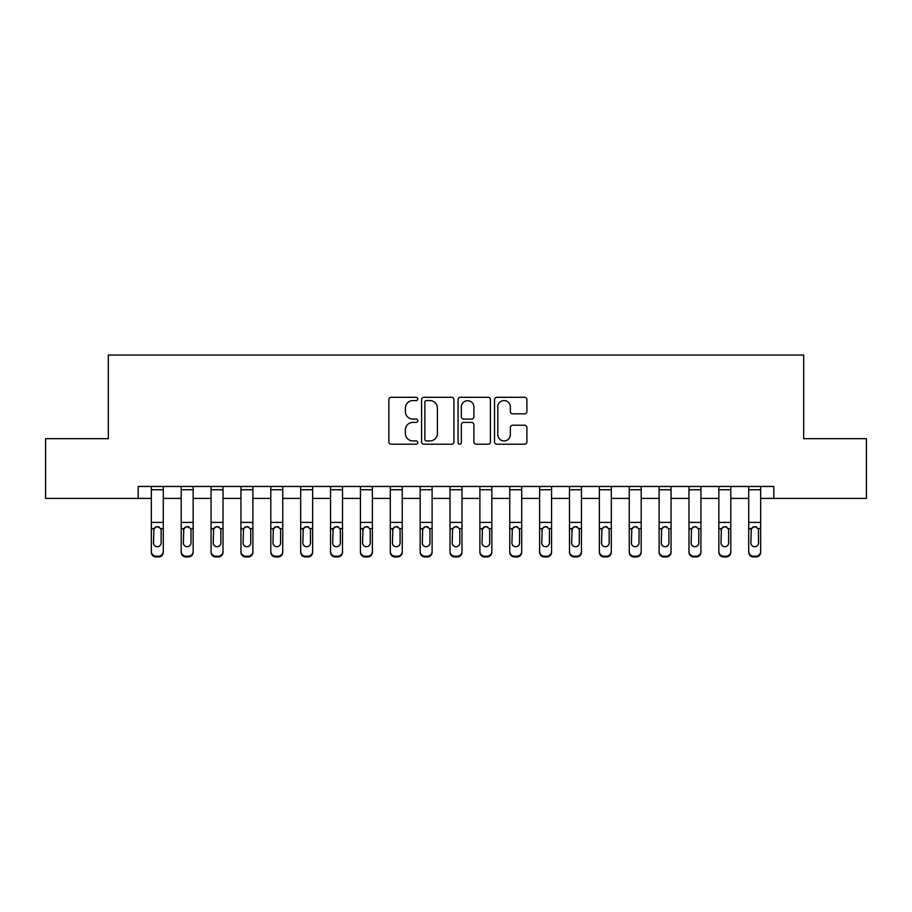 <?xml version="1.0" encoding="UTF-8"?>
<svg xmlns="http://www.w3.org/2000/svg" width="912" height="912" viewBox="0 0 912 912"><rect width="100%" height="100%" fill="white"/><g stroke="black" fill="none" stroke-linecap="round" stroke-linejoin="round"><path stroke-width="1.37" d="M417.764 398.943A1.642 1.642 0 0 0 416.123 397.301L391.202 397.301A2.348 2.348 0 0 0 388.865 399.65L388.865 441.864A2.348 2.348 0 0 0 391.202 444.212L416.123 444.212A1.642 1.642 0 0 0 417.764 442.571A1.642 1.642 0 0 0 416.123 440.929L412.897 440.929A7.501 7.501 0 0 1 405.395 433.417L405.395 429.905A7.501 7.501 0 0 1 412.897 422.393L416.123 422.393A1.642 1.642 0 0 0 417.764 420.751A1.642 1.642 0 0 0 416.123 419.11L412.897 419.11A7.501 7.501 0 0 1 405.395 411.608L405.395 408.086A7.501 7.501 0 0 1 412.897 400.585L416.123 400.585A1.642 1.642 0 0 0 417.764 398.943M524.548 413.831A2.348 2.348 0 0 0 526.897 411.494L526.897 399.65A2.348 2.348 0 0 0 524.548 397.301L496.869 397.301A2.348 2.348 0 0 0 494.521 399.65L494.521 441.864A2.348 2.348 0 0 0 496.869 444.212L524.548 444.212A2.348 2.348 0 0 0 526.897 441.864L526.897 427.557A2.348 2.348 0 0 0 524.548 425.209L512.704 425.209A2.348 2.348 0 0 0 510.355 427.557L510.355 434.648A6.27 6.27 0 0 1 504.085 440.929A6.27 6.27 0 0 1 497.804 434.648L497.804 406.855A6.27 6.27 0 0 1 504.085 400.585A6.27 6.27 0 0 1 510.355 406.855L510.355 411.494A2.348 2.348 0 0 0 512.704 413.831L524.548 413.831M138.191 498.419L45.6 498.419L45.6 438.672L108.323 438.672L108.323 355.042L803.677 355.042L803.677 438.672L866.4 438.672L866.4 498.419L773.809 498.419L773.809 486.461L138.191 486.461L138.191 498.419L151.335 498.419M453.948 399.65A2.348 2.348 0 0 0 451.6 397.301L423.92 397.301A2.348 2.348 0 0 0 421.583 399.65L421.583 441.864A2.348 2.348 0 0 0 423.92 444.212L451.6 444.212A2.348 2.348 0 0 0 453.948 441.864L453.948 399.65M460.4 397.301L488.08 397.301A2.348 2.348 0 0 1 490.417 399.65L490.417 441.864A2.348 2.348 0 0 1 488.08 444.212L476.235 444.212A2.348 2.348 0 0 1 473.887 441.864L473.887 424.741A2.348 2.348 0 0 0 471.538 422.393L463.684 422.393A2.348 2.348 0 0 0 461.335 424.741L461.335 442.571A1.642 1.642 0 0 1 459.694 444.212A1.642 1.642 0 0 1 458.052 442.571L458.052 399.65A2.348 2.348 0 0 1 460.4 397.301M163.282 498.419L181.203 498.419M193.15 498.419L211.071 498.419M223.018 498.419L240.939 498.419M252.886 498.419L270.807 498.419M282.754 498.419L300.686 498.419M312.634 498.419L330.554 498.419M342.502 498.419L360.422 498.419M372.37 498.419L390.29 498.419M402.238 498.419L420.158 498.419M432.106 498.419L450.026 498.419M461.974 498.419L479.894 498.419M491.842 498.419L509.762 498.419M521.71 498.419L539.63 498.419M551.578 498.419L569.498 498.419M581.446 498.419L599.366 498.419M611.314 498.419L629.246 498.419M641.193 498.419L659.114 498.419M671.061 498.419L688.982 498.419M700.929 498.419L718.85 498.419M730.797 498.419L748.718 498.419M760.665 498.419L773.809 498.419M426.508 400.585A1.642 1.642 0 0 0 424.867 402.226L424.867 439.288A1.642 1.642 0 0 0 426.508 440.929L429.905 440.929A7.501 7.501 0 0 0 437.407 433.417L437.407 408.086A7.501 7.501 0 0 0 429.905 400.585L426.508 400.585M473.887 406.98A6.27 6.27 0 0 0 467.605 400.699A6.27 6.27 0 0 0 461.335 406.98L461.335 416.773A2.348 2.348 0 0 0 463.684 419.11L471.538 419.11A2.348 2.348 0 0 0 473.887 416.773L473.887 406.98M151.335 529.336L151.335 551.464A4.777 4.742 0 0 0 156.112 556.206L158.506 556.206A4.777 4.742 0 0 0 163.282 551.464L163.282 552.216A4.777 4.742 180 0 1 158.506 556.958L158.506 556.206M161.128 542.936L161.128 530.351L161.128 542.936A3.819 3.796 180 0 1 157.309 546.721A3.819 3.796 180 0 0 161.128 542.936M153.49 543.677L153.49 542.936A3.819 3.796 180 0 0 157.309 546.721M155.314 527.068L153.49 530.054M159.304 527.068L157.309 526.509L160.706 528.584L161.128 530.351M163.282 486.461L163.282 551.464M151.335 486.461L151.335 551.464M156.112 556.206L156.112 556.958L158.506 556.958M156.112 556.958A4.777 4.742 180 0 1 151.335 552.216M151.335 528.584L153.911 528.584L153.49 542.936M153.911 528.584L157.309 526.509M181.203 529.336L181.203 551.464A4.777 4.742 0 0 0 185.98 556.206L188.374 556.206A4.777 4.742 0 0 0 193.15 551.464L193.15 552.216A4.777 4.742 180 0 1 188.374 556.958L188.374 556.206M191.007 542.936L191.007 530.351L191.007 542.936A3.819 3.796 180 0 1 187.177 546.721A3.819 3.796 180 0 0 191.007 542.936M183.358 543.677L183.358 542.936A3.819 3.796 180 0 0 187.177 546.721M185.182 527.068L183.358 530.054M189.172 527.068L187.177 526.509L190.574 528.584L191.007 530.351M211.071 529.336L211.071 551.464A4.777 4.742 0 0 0 215.848 556.206L218.242 556.206A4.777 4.742 0 0 0 223.018 551.464L223.018 552.216A4.777 4.742 180 0 1 218.242 556.958L218.242 556.206M220.875 542.936L220.875 530.351L220.875 542.936A3.819 3.796 180 0 1 217.045 546.721A3.819 3.796 180 0 0 220.875 542.936M213.226 543.677L213.226 542.936A3.819 3.796 180 0 0 217.045 546.721M215.05 527.068L213.226 530.054M219.04 527.068L217.045 526.509L220.453 528.584L220.875 530.351M240.939 529.336L240.939 551.464A4.777 4.742 0 0 0 245.727 556.206L248.11 556.206A4.777 4.742 0 0 0 252.886 551.464L252.886 552.216A4.777 4.742 180 0 1 248.11 556.958L248.11 556.206M250.743 542.936L250.743 530.351L250.743 542.936A3.819 3.796 180 0 1 246.913 546.721A3.819 3.796 180 0 0 250.743 542.936M243.094 543.677L243.094 542.936A3.819 3.796 180 0 0 246.913 546.721M244.918 527.068L243.094 530.054M248.908 527.068L246.913 526.509L250.321 528.584L250.743 530.351M193.15 486.461L193.15 551.464M181.203 486.461L181.203 551.464M185.98 556.206L185.98 556.958L188.374 556.958M185.98 556.958A4.777 4.742 180 0 1 181.203 552.216M181.203 528.584L183.779 528.584L183.358 542.936M183.779 528.584L187.177 526.509M223.018 486.461L223.018 551.464M211.071 486.461L211.071 551.464M215.848 556.206L215.848 556.958L218.242 556.958M215.848 556.958A4.777 4.742 180 0 1 211.071 552.216M211.071 528.584L213.647 528.584L213.226 542.936M213.647 528.584L217.045 526.509M252.886 486.461L252.886 551.464M240.939 486.461L240.939 551.464M245.727 556.206L245.727 556.958L248.11 556.958M245.727 556.958A4.777 4.742 180 0 1 240.939 552.216M240.939 528.584L243.515 528.584L243.094 542.936M243.515 528.584L246.913 526.509M270.807 529.336L270.807 551.464A4.777 4.742 0 0 0 275.595 556.206L277.978 556.206A4.777 4.742 0 0 0 282.754 551.464L282.754 552.216A4.777 4.742 180 0 1 277.978 556.958L277.978 556.206M280.611 542.936L280.611 530.351L280.611 542.936A3.819 3.796 180 0 1 276.781 546.721A3.819 3.796 180 0 0 280.611 542.936M272.962 543.677L272.962 542.936A3.819 3.796 180 0 0 276.781 546.721M274.786 527.068L272.962 530.054M278.776 527.068L276.781 526.509L280.189 528.584L280.611 530.351M282.754 486.461L282.754 551.464M270.807 486.461L270.807 551.464M275.595 556.206L275.595 556.958L277.978 556.958M275.595 556.958A4.777 4.742 180 0 1 270.807 552.216M270.807 528.584L273.383 528.584L272.962 542.936M273.383 528.584L276.781 526.509M300.686 529.336L300.686 551.464A4.777 4.742 0 0 0 305.463 556.206L307.846 556.206A4.777 4.742 0 0 0 312.634 551.464L312.634 552.216A4.777 4.742 180 0 1 307.846 556.958L307.846 556.206M310.479 542.936L310.479 530.351L310.479 542.936A3.819 3.796 180 0 1 306.66 546.721A3.819 3.796 180 0 0 310.479 542.936M302.83 543.677L302.83 542.936A3.819 3.796 180 0 0 306.66 546.721M304.665 527.068L302.83 530.054M308.655 527.068L306.66 526.509L310.057 528.584L310.479 530.351M330.554 529.336L330.554 551.464A4.777 4.742 0 0 0 335.331 556.206L337.714 556.206A4.777 4.742 0 0 0 342.502 551.464L342.502 552.216A4.777 4.742 180 0 1 337.714 556.958L337.714 556.206M340.347 542.936L340.347 530.351L340.347 542.936A3.819 3.796 180 0 1 336.528 546.721A3.819 3.796 180 0 0 340.347 542.936M332.698 543.677L332.698 542.936A3.819 3.796 180 0 0 336.528 546.721M334.533 527.068L332.698 530.054M338.523 527.068L336.528 526.509L339.925 528.584L340.347 530.351M360.422 529.336L360.422 551.464A4.777 4.742 0 0 0 365.199 556.206L367.593 556.206A4.777 4.742 0 0 0 372.37 551.464L372.37 552.216A4.777 4.742 180 0 1 367.593 556.958L367.593 556.206M370.215 542.936L370.215 530.351L370.215 542.936A3.819 3.796 180 0 1 366.396 546.721A3.819 3.796 180 0 0 370.215 542.936M362.566 543.677L362.566 542.936A3.819 3.796 180 0 0 366.396 546.721M364.401 527.068L362.566 530.054M368.391 527.068L366.396 526.509L369.793 528.584L370.215 530.351M390.29 529.336L390.29 551.464A4.777 4.742 0 0 0 395.067 556.206L397.461 556.206A4.777 4.742 0 0 0 402.238 551.464L402.238 552.216A4.777 4.742 180 0 1 397.461 556.958L397.461 556.206M400.083 542.936L400.083 530.351L400.083 542.936A3.819 3.796 180 0 1 396.264 546.721A3.819 3.796 180 0 0 400.083 542.936M392.434 543.677L392.434 542.936A3.819 3.796 180 0 0 396.264 546.721M394.269 527.068L392.434 530.054M398.259 527.068L396.264 526.509L399.661 528.584L400.083 530.351M420.158 529.336L420.158 551.464A4.777 4.742 0 0 0 424.935 556.206L427.329 556.206A4.777 4.742 0 0 0 432.106 551.464L432.106 552.216A4.777 4.742 180 0 1 427.329 556.958L427.329 556.206M429.951 542.936L429.951 530.351L429.951 542.936A3.819 3.796 180 0 1 426.132 546.721A3.819 3.796 180 0 0 429.951 542.936M422.313 543.677L422.313 542.936A3.819 3.796 180 0 0 426.132 546.721M424.137 527.068L422.313 530.054M428.127 527.068L426.132 526.509L429.529 528.584L429.951 530.351M312.634 486.461L312.634 551.464M300.686 486.461L300.686 551.464M305.463 556.206L305.463 556.958L307.846 556.958M305.463 556.958A4.777 4.742 180 0 1 300.686 552.216M300.686 528.584L303.251 528.584L302.83 542.936M303.251 528.584L306.66 526.509M342.502 486.461L342.502 551.464M330.554 486.461L330.554 551.464M335.331 556.206L335.331 556.958L337.714 556.958M335.331 556.958A4.777 4.742 180 0 1 330.554 552.216M330.554 528.584L333.119 528.584L332.698 542.936M333.119 528.584L336.528 526.509M372.37 486.461L372.37 551.464M360.422 486.461L360.422 551.464M365.199 556.206L365.199 556.958L367.593 556.958M365.199 556.958A4.777 4.742 180 0 1 360.422 552.216M360.422 528.584L362.987 528.584L362.566 542.936M362.987 528.584L366.396 526.509M402.238 486.461L402.238 551.464M390.29 486.461L390.29 551.464M395.067 556.206L395.067 556.958L397.461 556.958M395.067 556.958A4.777 4.742 180 0 1 390.29 552.216M390.29 528.584L392.867 528.584L392.434 542.936M392.867 528.584L396.264 526.509M432.106 486.461L432.106 551.464M420.158 486.461L420.158 551.464M424.935 556.206L424.935 556.958L427.329 556.958M424.935 556.958A4.777 4.742 180 0 1 420.158 552.216M420.158 528.584L422.735 528.584L422.313 542.936M422.735 528.584L426.132 526.509M450.026 529.336L450.026 551.464A4.777 4.742 0 0 0 454.803 556.206L457.197 556.206A4.777 4.742 0 0 0 461.974 551.464L461.974 552.216A4.777 4.742 180 0 1 457.197 556.958L457.197 556.206M459.819 542.936L459.819 530.351L459.819 542.936A3.819 3.796 180 0 1 456 546.721A3.819 3.796 180 0 0 459.819 542.936M452.181 543.677L452.181 542.936A3.819 3.796 180 0 0 456 546.721M454.005 527.068L452.181 530.054M457.995 527.068L456 526.509L459.397 528.584L459.819 530.351M461.974 486.461L461.974 551.464M450.026 486.461L450.026 551.464M454.803 556.206L454.803 556.958L457.197 556.958M454.803 556.958A4.777 4.742 180 0 1 450.026 552.216M450.026 528.584L452.603 528.584L452.181 542.936M452.603 528.584L456 526.509M479.894 529.336L479.894 551.464A4.777 4.742 0 0 0 484.671 556.206L487.065 556.206A4.777 4.742 0 0 0 491.842 551.464L491.842 552.216A4.777 4.742 180 0 1 487.065 556.958L487.065 556.206M489.687 542.936L489.687 530.351L489.687 542.936A3.819 3.796 180 0 1 485.868 546.721A3.819 3.796 180 0 0 489.687 542.936M482.049 543.677L482.049 542.936A3.819 3.796 180 0 0 485.868 546.721M483.873 527.068L482.049 530.054M487.863 527.068L485.868 526.509L489.265 528.584L489.687 530.351M491.842 486.461L491.842 551.464M479.894 486.461L479.894 551.464M484.671 556.206L484.671 556.958L487.065 556.958M484.671 556.958A4.777 4.742 180 0 1 479.894 552.216M479.894 528.584L482.471 528.584L482.049 542.936M482.471 528.584L485.868 526.509M509.762 529.336L509.762 551.464A4.777 4.742 0 0 0 514.539 556.206L516.933 556.206A4.777 4.742 0 0 0 521.71 551.464L521.71 552.216A4.777 4.742 180 0 1 516.933 556.958L516.933 556.206M519.566 542.936L519.566 530.351L519.566 542.936A3.819 3.796 180 0 1 515.736 546.721A3.819 3.796 180 0 0 519.566 542.936M511.917 543.677L511.917 542.936A3.819 3.796 180 0 0 515.736 546.721M513.741 527.068L511.917 530.054M517.731 527.068L515.736 526.509L519.133 528.584L519.566 530.351M521.71 486.461L521.71 551.464M509.762 486.461L509.762 551.464M514.539 556.206L514.539 556.958L516.933 556.958M514.539 556.958A4.777 4.742 180 0 1 509.762 552.216M509.762 528.584L512.339 528.584L511.917 542.936M512.339 528.584L515.736 526.509M539.63 529.336L539.63 551.464A4.777 4.742 0 0 0 544.407 556.206L546.801 556.206A4.777 4.742 0 0 0 551.578 551.464L551.578 552.216A4.777 4.742 180 0 1 546.801 556.958L546.801 556.206M549.434 542.936L549.434 530.351L549.434 542.936A3.819 3.796 180 0 1 545.604 546.721A3.819 3.796 180 0 0 549.434 542.936M541.785 543.677L541.785 542.936A3.819 3.796 180 0 0 545.604 546.721M543.609 527.068L541.785 530.054M547.599 527.068L545.604 526.509L549.013 528.584L549.434 530.351M551.578 486.461L551.578 551.464M539.63 486.461L539.63 551.464M544.407 556.206L544.407 556.958L546.801 556.958M544.407 556.958A4.777 4.742 180 0 1 539.63 552.216M539.63 528.584L542.207 528.584L541.785 542.936M542.207 528.584L545.604 526.509M569.498 529.336L569.498 551.464A4.777 4.742 0 0 0 574.286 556.206L576.669 556.206A4.777 4.742 0 0 0 581.446 551.464L581.446 552.216A4.777 4.742 180 0 1 576.669 556.958L576.669 556.206M579.302 542.936L579.302 530.351L579.302 542.936A3.819 3.796 180 0 1 575.472 546.721A3.819 3.796 180 0 0 579.302 542.936M571.653 543.677L571.653 542.936A3.819 3.796 180 0 0 575.472 546.721M573.477 527.068L571.653 530.054M577.467 527.068L575.472 526.509L578.881 528.584L579.302 530.351M581.446 486.461L581.446 551.464M569.498 486.461L569.498 551.464M574.286 556.206L574.286 556.958L576.669 556.958M574.286 556.958A4.777 4.742 180 0 1 569.498 552.216M569.498 528.584L572.075 528.584L571.653 542.936M572.075 528.584L575.472 526.509M599.366 529.336L599.366 551.464A4.777 4.742 0 0 0 604.154 556.206L606.537 556.206A4.777 4.742 0 0 0 611.314 551.464L611.314 552.216A4.777 4.742 180 0 1 606.537 556.958L606.537 556.206M609.17 542.936L609.17 530.351L609.17 542.936A3.819 3.796 180 0 1 605.34 546.721A3.819 3.796 180 0 0 609.17 542.936M601.521 543.677L601.521 542.936A3.819 3.796 180 0 0 605.34 546.721M603.345 527.068L601.521 530.054M607.335 527.068L605.34 526.509L608.749 528.584L609.17 530.351M611.314 486.461L611.314 551.464M599.366 486.461L599.366 551.464M604.154 556.206L604.154 556.958L606.537 556.958M604.154 556.958A4.777 4.742 180 0 1 599.366 552.216M599.366 528.584L601.943 528.584L601.521 542.936M601.943 528.584L605.34 526.509M629.246 529.336L629.246 551.464A4.777 4.742 0 0 0 634.022 556.206L636.405 556.206A4.777 4.742 0 0 0 641.193 551.464L641.193 552.216A4.777 4.742 180 0 1 636.405 556.958L636.405 556.206M639.038 542.936L639.038 530.351L639.038 542.936A3.819 3.796 180 0 1 635.219 546.721A3.819 3.796 180 0 0 639.038 542.936M631.389 543.677L631.389 542.936A3.819 3.796 180 0 0 635.219 546.721M633.224 527.068L631.389 530.054M637.214 527.068L635.219 526.509L638.617 528.584L639.038 530.351M659.114 529.336L659.114 551.464A4.777 4.742 0 0 0 663.89 556.206L666.273 556.206A4.777 4.742 0 0 0 671.061 551.464L671.061 552.216A4.777 4.742 180 0 1 666.273 556.958L666.273 556.206M668.906 542.936L668.906 530.351L668.906 542.936A3.819 3.796 180 0 1 665.087 546.721A3.819 3.796 180 0 0 668.906 542.936M661.257 543.677L661.257 542.936A3.819 3.796 180 0 0 665.087 546.721M663.092 527.068L661.257 530.054M667.082 527.068L665.087 526.509L668.485 528.584L668.906 530.351M688.982 529.336L688.982 551.464A4.777 4.742 0 0 0 693.758 556.206L696.152 556.206A4.777 4.742 0 0 0 700.929 551.464L700.929 552.216A4.777 4.742 180 0 1 696.152 556.958L696.152 556.206M698.774 542.936L698.774 530.351L698.774 542.936A3.819 3.796 180 0 1 694.955 546.721A3.819 3.796 180 0 0 698.774 542.936M691.125 543.677L691.125 542.936A3.819 3.796 180 0 0 694.955 546.721M692.96 527.068L691.125 530.054M696.95 527.068L694.955 526.509L698.353 528.584L698.774 530.351M718.85 529.336L718.85 551.464A4.777 4.742 0 0 0 723.626 556.206L726.02 556.206A4.777 4.742 0 0 0 730.797 551.464L730.797 552.216A4.777 4.742 180 0 1 726.02 556.958L726.02 556.206M728.642 542.936L728.642 530.351L728.642 542.936A3.819 3.796 180 0 1 724.823 546.721A3.819 3.796 180 0 0 728.642 542.936M720.993 543.677L720.993 542.936A3.819 3.796 180 0 0 724.823 546.721M722.828 527.068L720.993 530.054M726.818 527.068L724.823 526.509L728.221 528.584L728.642 530.351M748.718 529.336L748.718 551.464A4.777 4.742 0 0 0 753.494 556.206L755.888 556.206A4.777 4.742 0 0 0 760.665 551.464L760.665 552.216A4.777 4.742 180 0 1 755.888 556.958L755.888 556.206M758.51 542.936L758.51 530.351L758.51 542.936A3.819 3.796 180 0 1 754.691 546.721A3.819 3.796 180 0 0 758.51 542.936M750.872 543.677L750.872 542.936A3.819 3.796 180 0 0 754.691 546.721M752.696 527.068L750.872 530.054M756.686 527.068L754.691 526.509L758.089 528.584L758.51 530.351M641.193 486.461L641.193 551.464M629.246 486.461L629.246 551.464M634.022 556.206L634.022 556.958L636.405 556.958M634.022 556.958A4.777 4.742 180 0 1 629.246 552.216M629.246 528.584L631.811 528.584L631.389 542.936M631.811 528.584L635.219 526.509M671.061 486.461L671.061 551.464M659.114 486.461L659.114 551.464M663.89 556.206L663.89 556.958L666.273 556.958M663.89 556.958A4.777 4.742 180 0 1 659.114 552.216M659.114 528.584L661.679 528.584L661.257 542.936M661.679 528.584L665.087 526.509M700.929 486.461L700.929 551.464M688.982 486.461L688.982 551.464M693.758 556.206L693.758 556.958L696.152 556.958M693.758 556.958A4.777 4.742 180 0 1 688.982 552.216M688.982 528.584L691.547 528.584L691.125 542.936M691.547 528.584L694.955 526.509M730.797 486.461L730.797 551.464M718.85 486.461L718.85 551.464M723.626 556.206L723.626 556.958L726.02 556.958M723.626 556.958A4.777 4.742 180 0 1 718.85 552.216M718.85 528.584L721.426 528.584L720.993 542.936M721.426 528.584L724.823 526.509M760.665 486.461L760.665 551.464M748.718 486.461L748.718 551.464M753.494 556.206L753.494 556.958L755.888 556.958M753.494 556.958A4.777 4.742 180 0 1 748.718 552.216M748.718 528.584L751.294 528.584L750.872 542.936M751.294 528.584L754.691 526.509M160.706 528.584L163.282 528.584M151.335 522.405L163.282 522.405M151.335 489.744L163.282 489.744M190.574 528.584L193.15 528.584M181.203 522.405L193.15 522.405M181.203 489.744L193.15 489.744M220.453 528.584L223.018 528.584M211.071 522.405L223.018 522.405M211.071 489.744L223.018 489.744M250.321 528.584L252.886 528.584M240.939 522.405L252.886 522.405M240.939 489.744L252.886 489.744M280.189 528.584L282.754 528.584M270.807 522.405L282.754 522.405M270.807 489.744L282.754 489.744M310.057 528.584L312.634 528.584M300.686 522.405L312.634 522.405M300.686 489.744L312.634 489.744M339.925 528.584L342.502 528.584M330.554 522.405L342.502 522.405M330.554 489.744L342.502 489.744M369.793 528.584L372.37 528.584M360.422 522.405L372.37 522.405M360.422 489.744L372.37 489.744M399.661 528.584L402.238 528.584M390.29 522.405L402.238 522.405M390.29 489.744L402.238 489.744M429.529 528.584L432.106 528.584M420.158 522.405L432.106 522.405M420.158 489.744L432.106 489.744M459.397 528.584L461.974 528.584M450.026 522.405L461.974 522.405M450.026 489.744L461.974 489.744M489.265 528.584L491.842 528.584M479.894 522.405L491.842 522.405M479.894 489.744L491.842 489.744M519.133 528.584L521.71 528.584M509.762 522.405L521.71 522.405M509.762 489.744L521.71 489.744M549.013 528.584L551.578 528.584M539.63 522.405L551.578 522.405M539.63 489.744L551.578 489.744M578.881 528.584L581.446 528.584M569.498 522.405L581.446 522.405M569.498 489.744L581.446 489.744M608.749 528.584L611.314 528.584M599.366 522.405L611.314 522.405M599.366 489.744L611.314 489.744M638.617 528.584L641.193 528.584M629.246 522.405L641.193 522.405M629.246 489.744L641.193 489.744M668.485 528.584L671.061 528.584M659.114 522.405L671.061 522.405M659.114 489.744L671.061 489.744M698.353 528.584L700.929 528.584M688.982 522.405L700.929 522.405M688.982 489.744L700.929 489.744M728.221 528.584L730.797 528.584M718.85 522.405L730.797 522.405M718.85 489.744L730.797 489.744M758.089 528.584L760.665 528.584M748.718 522.405L760.665 522.405M748.718 489.744L760.665 489.744"/></g></svg>
